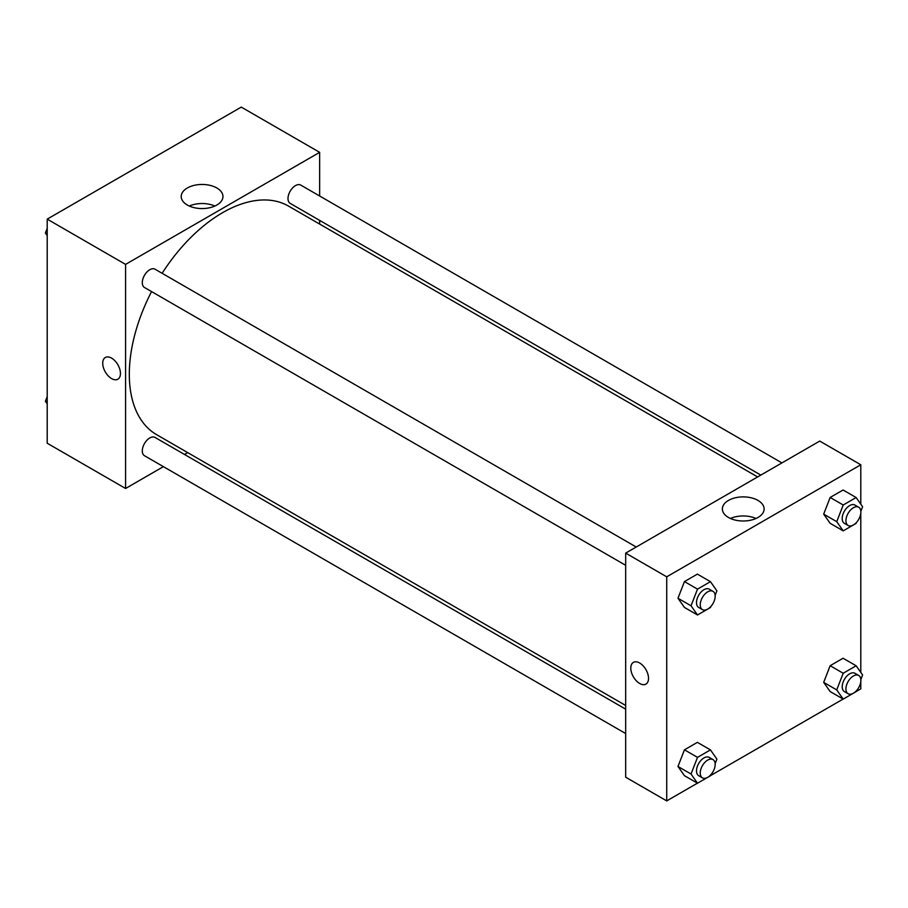 <?xml version="1.0" encoding="UTF-8"?>
<svg xmlns="http://www.w3.org/2000/svg" width="908" height="908" viewBox="0 0 908 908"><rect width="100%" height="100%" fill="white"/><g stroke="black" fill="none" stroke-linecap="round" stroke-linejoin="round"><path stroke-width="1.36" d="M163.395 466.644L125.576 488.481L47.205 443.229L47.205 219.134L241.278 107.099L319.65 152.34L319.65 196.003M319.65 220.383L319.65 224.072M187.32 187.99A20.873 12.054 180 0 1 210.077 185.38A20.873 12.054 180 0 1 222.959 196.514A20.873 12.054 180 0 1 202.087 208.568A20.873 12.054 180 0 1 181.214 196.514A20.873 12.054 180 0 1 187.32 187.99M125.576 488.481L125.576 264.387L47.205 219.134M125.576 264.387L319.65 152.34M214.867 206.048A20.873 12.054 0 0 0 189.307 206.048M105.317 357.491A12.53 7.241 -120 0 0 103.398 367.536A12.53 7.241 -120 0 0 111.593 378.591A12.53 7.241 60 0 1 103.398 367.536A12.53 7.241 60 0 1 105.317 357.502A12.53 7.241 60 0 1 117.858 364.732A12.53 7.241 60 0 1 117.858 379.204A12.53 7.241 60 0 1 111.582 378.591A12.53 7.241 -120 0 0 117.858 379.204M187.695 452.615L184.506 454.454M636.224 547.025L155.041 269.211A10.556 6.095 120 0 0 144.486 275.306A10.556 6.095 120 0 0 144.486 287.495L625.669 565.298M625.669 709.159L155.041 437.452A10.556 6.095 120 0 0 146.903 440.278A10.556 6.095 120 0 0 142.295 450.901A10.556 6.095 120 0 0 144.486 455.725L625.669 733.539M781.924 462.898L300.741 185.084A10.556 6.095 120 0 0 292.603 187.922A10.556 6.095 120 0 0 287.995 198.546A10.556 6.095 120 0 0 290.185 203.369L760.813 475.088M151.568 291.581A131.944 76.181 120 0 0 129.311 374.278A131.944 76.181 120 0 0 156.641 434.682L625.669 705.471M757.624 476.938L288.585 206.139A131.944 76.181 120 0 0 162.123 273.297M697.435 783.173L666.722 800.901L625.669 777.203L625.669 553.108L819.742 441.072L860.795 464.771L860.795 504.167M710.476 775.648L843.135 699.058M856.176 691.521L860.795 688.866L860.795 681.545M677.981 598.247L684.45 607.441L677.981 598.247L684.45 581.585L677.981 598.247L691.045 605.784L697.503 589.122L710.442 581.653L716.9 590.858L715.141 595.398M697.378 574.117L684.45 581.585L697.378 574.117L710.442 581.653M823.681 514.121L830.15 523.314L823.681 514.121L830.15 497.459L823.681 514.121L836.745 521.669L843.203 505.007L856.13 497.539L862.6 506.732L860.841 511.283M843.078 490.002L830.15 497.459L843.078 490.002L856.13 497.539M823.681 682.362L830.15 691.555L823.681 682.362L830.15 665.7L823.681 682.362L836.745 689.91L843.203 673.248L856.13 665.78L862.6 674.973L860.841 679.525M843.078 658.243L830.15 665.7L843.078 658.243L856.13 665.78M666.722 800.901L666.722 576.818L860.795 464.771M860.795 513.304L860.795 672.408M677.981 766.477L684.45 775.682L677.981 766.477L684.45 749.826L677.981 766.477L691.045 774.025L697.503 757.363L710.442 749.895L716.9 759.099L715.141 763.639M697.378 742.358L684.45 749.826L697.378 742.358L710.442 749.895M728.466 517.469A20.873 12.054 180 0 1 722.359 508.945A20.873 12.054 180 0 1 743.232 496.892A20.873 12.054 180 0 1 764.116 508.945A20.873 12.054 180 0 1 751.222 520.08A20.873 12.054 180 0 1 728.466 517.469M666.722 576.818L625.669 553.108M648.528 678.355A12.53 7.241 60 0 1 645.94 684.099A12.53 7.241 60 0 1 633.398 676.857A12.53 7.241 60 0 1 633.398 662.386A12.53 7.241 60 0 1 643.057 665.746A12.53 7.241 60 0 1 648.528 678.355M756.012 518.479A20.873 12.054 0 0 0 730.452 518.479M633.398 662.375A12.53 7.241 -120 0 0 633.398 676.857A12.53 7.241 -120 0 0 645.94 684.087M710.839 606.487L710.442 607.52L697.503 614.977L691.045 605.784M712.984 591.335L709.25 589.178A10.556 6.095 120 0 0 701.112 592.005A10.556 6.095 120 0 0 696.504 602.628A10.556 6.095 120 0 0 698.695 607.463L702.429 609.62A10.556 6.095 120 0 0 712.984 603.525A10.556 6.095 120 0 0 712.984 591.335A10.556 6.095 120 0 0 704.846 594.161A10.556 6.095 120 0 0 700.238 604.785A10.556 6.095 120 0 0 702.429 609.62M697.503 614.977L684.45 607.441M697.503 589.122L684.45 581.585M856.528 522.372L856.13 523.394L843.203 530.862L836.745 521.669M858.684 507.209L854.95 505.064A10.556 6.095 120 0 0 846.812 507.89A10.556 6.095 120 0 0 842.204 518.513A10.556 6.095 120 0 0 844.395 523.337L848.129 525.494A10.556 6.095 120 0 0 858.684 519.399A10.556 6.095 120 0 0 858.684 507.209A10.556 6.095 120 0 0 850.546 510.046A10.556 6.095 120 0 0 845.938 520.67A10.556 6.095 120 0 0 848.129 525.494M843.203 530.862L830.15 523.314M843.203 505.007L830.15 497.459M710.839 774.728L710.442 775.75L697.503 783.218L691.045 774.025M712.984 759.576L709.25 757.42A10.556 6.095 120 0 0 701.112 760.246A10.556 6.095 120 0 0 696.504 770.869A10.556 6.095 120 0 0 698.695 775.704L702.429 777.85A10.556 6.095 120 0 0 712.984 771.766A10.556 6.095 120 0 0 712.984 759.576A10.556 6.095 120 0 0 704.846 762.402A10.556 6.095 120 0 0 700.238 773.026A10.556 6.095 120 0 0 702.429 777.85M697.503 783.218L684.45 775.682M697.503 757.363L684.45 749.826M856.528 690.613L856.13 691.635L843.203 699.103L836.745 689.91M858.684 675.45L854.95 673.293A10.556 6.095 120 0 0 846.812 676.131A10.556 6.095 120 0 0 842.204 686.754A10.556 6.095 120 0 0 844.395 691.578L848.129 693.735A10.556 6.095 120 0 0 858.684 687.64A10.556 6.095 120 0 0 858.684 675.45A10.556 6.095 120 0 0 850.546 678.276A10.556 6.095 120 0 0 845.938 688.9A10.556 6.095 120 0 0 848.129 693.735M843.203 699.103L830.15 691.555M843.203 673.248L830.15 665.7M47.205 235.592L45.4 233.027L47.205 228.362M51.824 216.479L64.865 208.942M47.205 234.071L45.4 233.027M197.524 132.352L210.565 124.827M47.205 403.833L45.4 401.268L47.205 396.603M47.205 402.312L45.4 401.268"/></g></svg>

